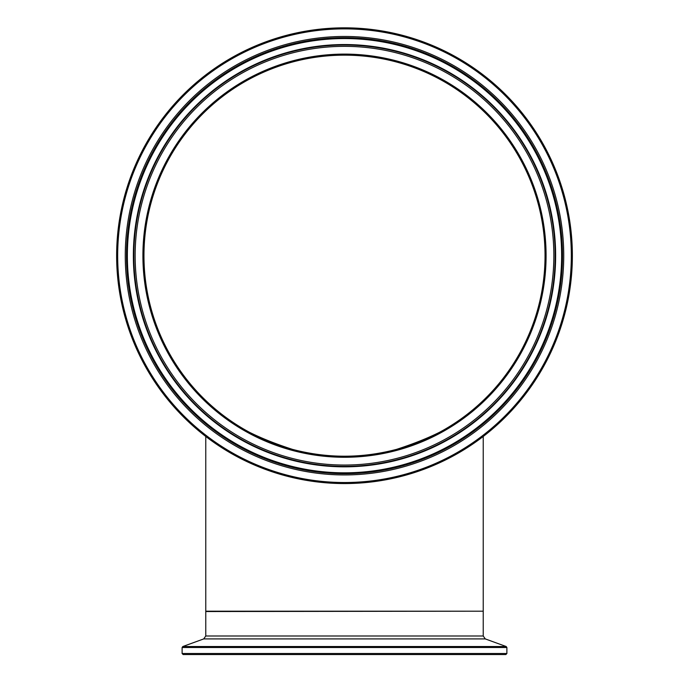 <?xml version="1.0" encoding="UTF-8"?>
<svg xmlns="http://www.w3.org/2000/svg" width="689" height="689" viewBox="0 0 689 689"><rect width="100%" height="100%" fill="white"/><g stroke="black" fill="none" stroke-linecap="round" stroke-linejoin="round"><path stroke-width="1.03" d="M182.111 653.508L183.153 654.55L505.847 654.55L506.889 653.508L182.111 653.508L182.111 647.514L506.889 647.514L506.2 646.532L182.8 646.532L203.711 638.918L485.289 638.918L483.23 635.99L205.77 635.99L205.77 611.539L481.18 611.195M205.77 436.464L205.77 611.195L483.23 611.195L483.23 436.464L483.23 611.195M344.5 456.23A200.533 200.533 0 0 0 518.171 155.43A200.533 200.533 0 0 0 170.829 155.43A200.533 200.533 0 0 0 344.5 456.23A200.533 200.533 0 0 1 170.829 155.43A200.533 200.533 0 0 1 518.171 155.43A200.533 200.533 0 0 1 344.5 456.23A200.533 200.533 0 0 1 170.829 155.43A200.533 200.533 0 0 1 518.171 155.43A200.533 200.533 0 0 1 344.5 456.23M344.5 483.566A227.87 227.87 0 0 0 541.838 141.762A227.87 227.87 0 0 0 147.162 141.762A227.87 227.87 0 0 0 344.5 483.566M468.167 413.564C453.965 426.534 430.134 438.454 396.683 449.323C361.897 458.504 327.103 458.504 292.317 449.323C258.866 438.454 235.035 426.534 220.833 413.564C235.035 426.534 258.866 438.454 292.317 449.323C327.103 458.504 361.897 458.504 396.683 449.323C430.134 438.454 453.965 426.534 468.167 413.564M344.5 457.272A201.576 201.576 0 0 0 519.075 154.904A201.576 201.576 0 0 0 169.925 154.904A201.576 201.576 0 0 0 344.5 457.272M344.5 465.049A209.361 209.361 0 0 1 163.19 151.02A209.361 209.361 0 0 1 525.81 151.02A209.361 209.361 0 0 1 344.5 465.049M344.5 482.524A226.827 226.827 0 0 1 148.066 142.278A226.827 226.827 0 0 1 540.934 142.278A226.827 226.827 0 0 1 344.5 482.524M344.5 474.936A219.24 219.24 0 0 0 534.363 146.077A219.24 219.24 0 0 0 154.637 146.077A219.24 219.24 0 0 0 344.5 474.936M344.5 466.358A210.662 210.662 0 0 0 526.939 150.366A210.662 210.662 0 0 0 162.061 150.366A210.662 210.662 0 0 0 344.5 466.358M344.5 466.832A211.135 211.135 0 0 0 527.352 150.124A211.135 211.135 0 0 0 161.648 150.124A211.135 211.135 0 0 0 344.5 466.832M344.5 473.688A217.991 217.991 0 0 1 155.714 146.697A217.991 217.991 0 0 1 533.286 146.697A217.991 217.991 0 0 1 344.5 473.688M344.5 472.826A217.13 217.13 0 0 0 532.545 147.127A217.13 217.13 0 0 0 156.455 147.127A217.13 217.13 0 0 0 344.5 472.826M483.23 635.99L483.23 611.539M506.889 653.508L506.889 647.514M182.111 647.514L182.8 646.532M485.289 638.918L506.2 646.532M203.711 638.918L205.77 635.99"/></g></svg>
